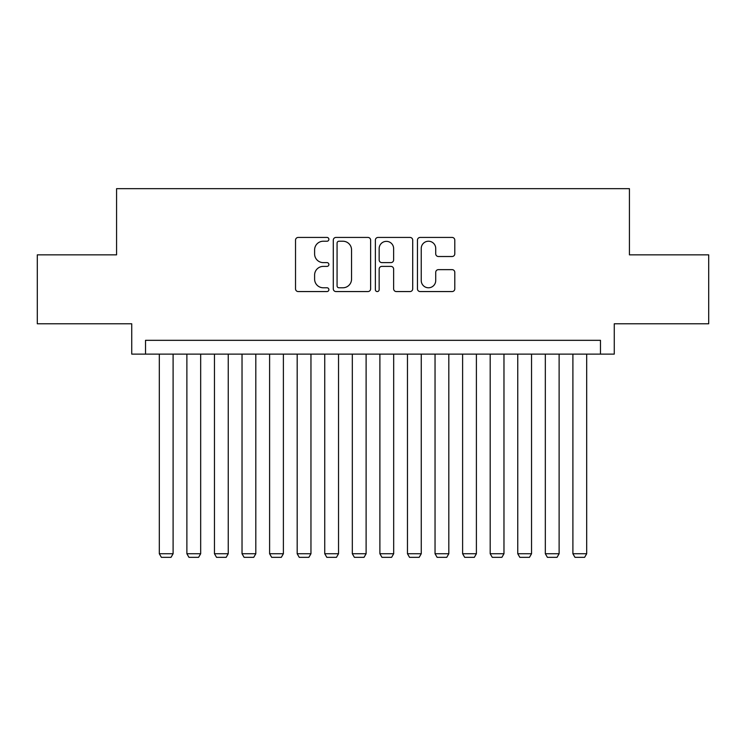 <?xml version="1.0" encoding="UTF-8"?>
<svg xmlns="http://www.w3.org/2000/svg" width="746" height="746" viewBox="0 0 746 746"><rect width="100%" height="100%" fill="white"/><g stroke="black" fill="none" stroke-linecap="round" stroke-linejoin="round"><path stroke-width="1.12" d="M328.883 239.326A1.893 1.893 0 0 0 326.99 237.433L298.232 237.433A2.704 2.704 0 0 0 295.528 240.147L295.528 288.861A2.704 2.704 0 0 0 298.232 291.565L326.99 291.565A1.893 1.893 0 0 0 328.883 289.672A1.893 1.893 0 0 0 326.99 287.779L323.27 287.779A8.663 8.663 0 0 1 314.607 279.116L314.607 275.06A8.663 8.663 0 0 1 323.27 266.397L326.99 266.397A1.893 1.893 0 0 0 328.883 264.504A1.893 1.893 0 0 0 326.99 262.611L323.27 262.611A8.663 8.663 0 0 1 314.607 253.948L314.607 249.882A8.663 8.663 0 0 1 323.27 241.228L326.99 241.228A1.893 1.893 0 0 0 328.883 239.326M452.095 256.512A2.704 2.704 0 0 0 454.799 253.808L454.799 240.147A2.704 2.704 0 0 0 452.095 237.433L420.157 237.433A2.704 2.704 0 0 0 417.452 240.147L417.452 288.861A2.704 2.704 0 0 0 420.157 291.565L452.095 291.565A2.704 2.704 0 0 0 454.799 288.861L454.799 272.346A2.704 2.704 0 0 0 452.095 269.642L438.424 269.642A2.704 2.704 0 0 0 435.72 272.346L435.72 280.533A7.236 7.236 0 0 1 428.484 287.779A7.236 7.236 0 0 1 421.238 280.533L421.238 248.465A7.236 7.236 0 0 1 428.484 241.228A7.236 7.236 0 0 1 435.72 248.465L435.72 253.808A2.704 2.704 0 0 0 438.424 256.512L452.095 256.512M600.474 354.117L614.266 354.117L614.266 323.783L708.7 323.783L708.7 254.852L629.428 254.852L629.428 188.673L116.572 188.673L116.572 254.852L37.3 254.852L37.3 323.783L131.734 323.783L131.734 354.117L600.474 354.117L600.474 340.325L145.526 340.325L145.526 354.117M370.631 240.147A2.704 2.704 0 0 0 367.927 237.433L335.989 237.433A2.704 2.704 0 0 0 333.285 240.147L333.285 288.861A2.704 2.704 0 0 0 335.989 291.565L367.927 291.565A2.704 2.704 0 0 0 370.631 288.861L370.631 240.147M378.073 237.433L410.011 237.433A2.704 2.704 0 0 1 412.715 240.147L412.715 288.861A2.704 2.704 0 0 1 410.011 291.565L396.34 291.565A2.704 2.704 0 0 1 393.636 288.861L393.636 269.101A2.704 2.704 0 0 0 390.932 266.397L381.868 266.397A2.704 2.704 0 0 0 379.155 269.101L379.155 289.672A1.893 1.893 0 0 1 377.262 291.565A1.893 1.893 0 0 1 375.369 289.672L375.369 240.147A2.704 2.704 0 0 1 378.073 237.433M338.964 241.228A1.893 1.893 0 0 0 337.071 243.121L337.071 285.886A1.893 1.893 0 0 0 338.964 287.779L342.89 287.779A8.663 8.663 0 0 0 351.553 279.116L351.553 249.882A8.663 8.663 0 0 0 342.89 241.228L338.964 241.228M393.636 248.605A7.236 7.236 0 0 0 386.4 241.359A7.236 7.236 0 0 0 379.155 248.605L379.155 259.897A2.704 2.704 0 0 0 381.868 262.611L390.932 262.611A2.704 2.704 0 0 0 393.636 259.897L393.636 248.605M173.1 354.117L173.1 553.737L159.308 553.737L159.308 354.117M173.1 553.737L171.03 557.327L161.378 557.327L159.308 553.737M200.674 354.117L200.674 553.737L186.882 553.737L186.882 354.117M200.674 553.737L198.604 557.327L188.952 557.327L186.882 553.737M228.239 354.117L228.239 553.737L214.456 553.737L214.456 354.117M228.239 553.737L226.178 557.327L216.526 557.327L214.456 553.737M255.813 354.117L255.813 553.737L242.03 553.737L242.03 354.117M255.813 553.737L253.743 557.327L244.101 557.327L242.03 553.737M283.387 354.117L283.387 553.737L269.604 553.737L269.604 354.117M283.387 553.737L281.317 557.327L271.665 557.327L269.604 553.737M310.961 354.117L310.961 553.737L297.178 553.737L297.178 354.117M310.961 553.737L308.891 557.327L299.239 557.327L297.178 553.737M338.535 354.117L338.535 553.737L324.743 553.737L324.743 354.117M338.535 553.737L336.465 557.327L326.813 557.327L324.743 553.737M366.109 354.117L366.109 553.737L352.317 553.737L352.317 354.117M366.109 553.737L364.039 557.327L354.387 557.327L352.317 553.737M393.683 354.117L393.683 553.737L379.891 553.737L379.891 354.117M393.683 553.737L391.613 557.327L381.961 557.327L379.891 553.737M421.257 354.117L421.257 553.737L407.465 553.737L407.465 354.117M421.257 553.737L419.187 557.327L409.535 557.327L407.465 553.737M448.822 354.117L448.822 553.737L435.039 553.737L435.039 354.117M448.822 553.737L446.761 557.327L437.109 557.327L435.039 553.737M476.396 354.117L476.396 553.737L462.613 553.737L462.613 354.117M476.396 553.737L474.335 557.327L464.683 557.327L462.613 553.737M503.97 354.117L503.97 553.737L490.187 553.737L490.187 354.117M503.97 553.737L501.899 557.327L492.257 557.327L490.187 553.737M531.544 354.117L531.544 553.737L517.761 553.737L517.761 354.117M531.544 553.737L529.473 557.327L519.822 557.327L517.761 553.737M559.118 354.117L559.118 553.737L545.326 553.737L545.326 354.117M559.118 553.737L557.048 557.327L547.396 557.327L545.326 553.737M586.692 354.117L586.692 553.737L572.9 553.737L572.9 354.117M586.692 553.737L584.622 557.327L574.97 557.327L572.9 553.737"/></g></svg>
